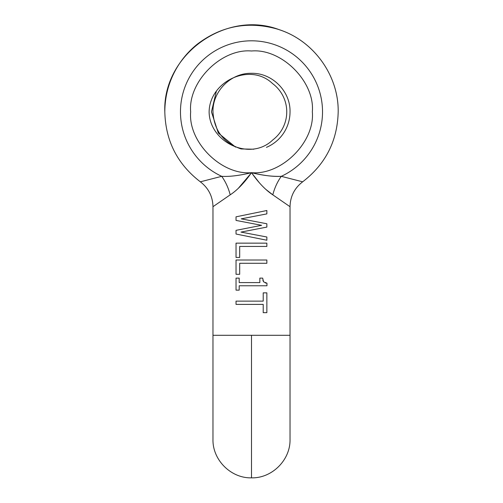 <?xml version="1.0" encoding="UTF-8"?>
<svg xmlns="http://www.w3.org/2000/svg" width="503" height="503" viewBox="0 0 503 503"><rect width="100%" height="100%" fill="white"/><g stroke="black" fill="none" stroke-linecap="round" stroke-linejoin="round"><path stroke-width="0.75" d="M216.315 91.427L211.442 111.836L218.315 133.05L235.561 147.115M266.414 147.36A38.53 38.53 0 0 0 290.03 111.836C290.558 91.244 272.085 72.784 251.5 73.312C230.915 72.784 212.442 91.244 212.97 111.836C214.071 130.484 223.451 142.852 241.113 148.938L253.826 149.215M272.815 139.916A35.254 35.254 0 0 0 272.519 83.536C249.708 61.838 209.292 81.687 209.122 112.075C209.638 142.443 250.23 161.84 272.815 139.916M251.5 335.3L212.97 335.3L212.97 439.32C212.436 459.937 230.965 478.397 251.5 477.85L251.5 335.3L290.03 335.3L290.03 206.702C290.281 196.396 294.494 188.103 302.661 181.816C325.636 164.141 337.482 140.815 338.186 111.836C338.708 75.683 313.954 41.045 279.58 29.822C226.168 9.192 162.595 54.613 164.814 111.836C164.909 95.073 169.404 79.593 178.307 65.39C183.469 57.273 189.801 50.206 197.302 44.182C221.351 25.955 247.916 20.893 276.99 28.985C312.621 39.347 338.758 74.733 338.186 111.836C337.482 140.815 325.636 164.141 302.661 181.816L281.284 176.327C277.423 181.746 274.594 187.921 272.796 194.831L289.929 206.632M266.03 189.543L272.796 194.831C265.641 190.121 258.542 182.734 251.5 172.68C244.458 182.734 237.359 190.121 230.204 194.831L212.97 206.702L212.97 335.3M236.039 234.033L266.86 240.233L266.86 237.007L240.987 232.09L266.86 227.092L266.86 223.772L241.233 218.849L266.86 213.882L266.86 210.506L236.039 216.824L236.039 220.421L261.617 225.319L236.039 230.343L236.039 234.033M239.686 246.426L266.86 246.426L266.86 243.15L236.039 243.15L236.039 257.442L239.686 257.442L239.686 246.426M239.686 263.283L266.86 263.283L266.86 260.013L236.039 260.013L236.039 274.298L239.686 274.298L239.686 263.283M239.189 285.767L266.961 285.767L266.961 283.189L263.566 281.856L262.667 278.121L259.844 278.121L259.844 282.592L239.189 282.592L239.189 278.121L236.039 278.121L236.039 290.137L239.189 290.137L239.189 285.767M263.214 304.397L263.214 312.665L266.86 312.665L266.86 292.859L263.214 292.859L263.214 301.127L236.039 301.127L236.039 304.397L263.214 304.397M287.182 204.727L287.729 205.111M251.645 172.894L259.542 183.01M251.5 172.68C221.395 175.396 187.94 141.94 190.662 111.836C187.94 81.737 221.395 48.275 251.5 50.998C281.605 48.275 315.06 81.737 312.338 111.836C315.06 141.94 281.605 175.396 251.5 172.68C262.377 175.434 272.305 176.647 281.284 176.327C273.412 176.786 263.484 175.566 251.5 172.68C239.522 175.566 229.594 176.786 221.716 176.327L200.339 181.816C208.506 188.103 212.719 196.396 212.97 206.702L212.976 206.695M265.188 282.906L266.961 283.189M262.843 280.102L263.566 281.856M266.86 210.506L236.039 216.824M266.86 237.007L240.987 232.09M230.204 194.831C228.406 187.921 225.577 181.746 221.716 176.327A71.036 71.036 0 0 1 251.5 40.806A71.036 71.036 0 0 1 281.284 176.327M238.34 188.285L251.217 173.095M164.814 111.836C165.518 140.815 177.364 164.141 200.339 181.816C177.364 164.141 165.518 140.815 164.814 111.836M251.5 477.85C272.035 478.397 290.564 459.937 290.03 439.32L290.03 335.3"/></g></svg>
